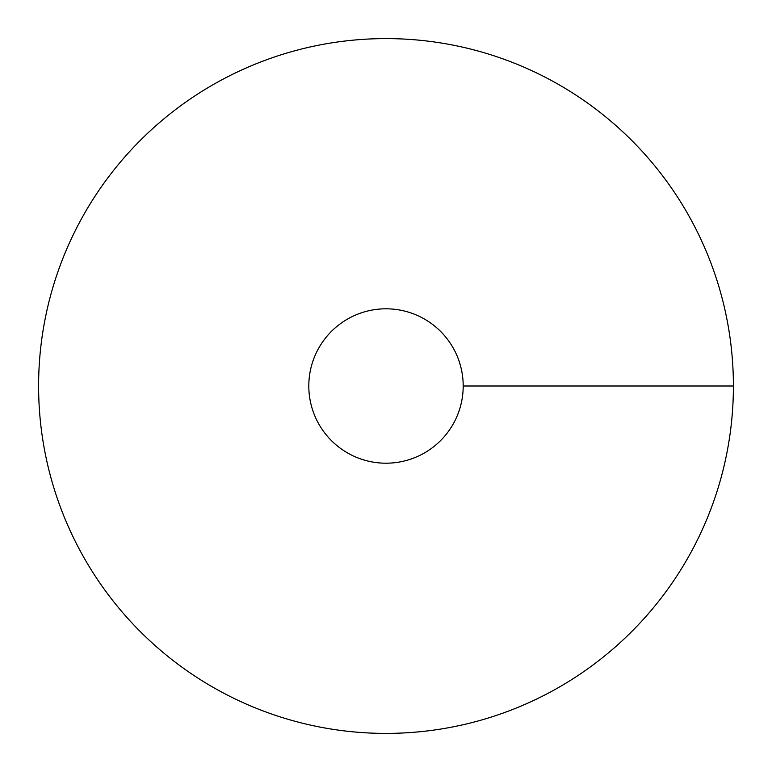 <?xml version="1.0" encoding="UTF-8"?>
<svg xmlns="http://www.w3.org/2000/svg" width="772" height="772" viewBox="0 0 772 772"><rect width="100%" height="100%" fill="white"/><g stroke="black" fill="none" stroke-linecap="round" stroke-linejoin="round"><path stroke-width="0.58" stroke-dasharray="3.86 2.9" d="M386 733.4A347.4 347.4 0 0 0 686.858 212.3A347.4 347.4 0 0 0 85.142 212.3A347.4 347.4 0 0 0 386 733.4M308.8 386A77.2 77.2 0 0 0 386 463.2A77.2 77.2 0 0 0 463.2 386A77.2 77.2 0 0 0 386 308.8A77.2 77.2 0 0 0 308.8 386M733.4 386L386 386L733.4 386"/><path stroke-width="1.16" d="M386 733.4A347.4 347.4 0 0 0 686.858 212.3A347.4 347.4 0 0 0 85.142 212.3A347.4 347.4 0 0 0 386 733.4M386 463.2A77.2 77.2 0 0 0 452.855 347.4A77.2 77.2 0 0 0 319.145 347.4A77.2 77.2 0 0 0 386 463.2M733.4 386L463.2 386"/></g></svg>
